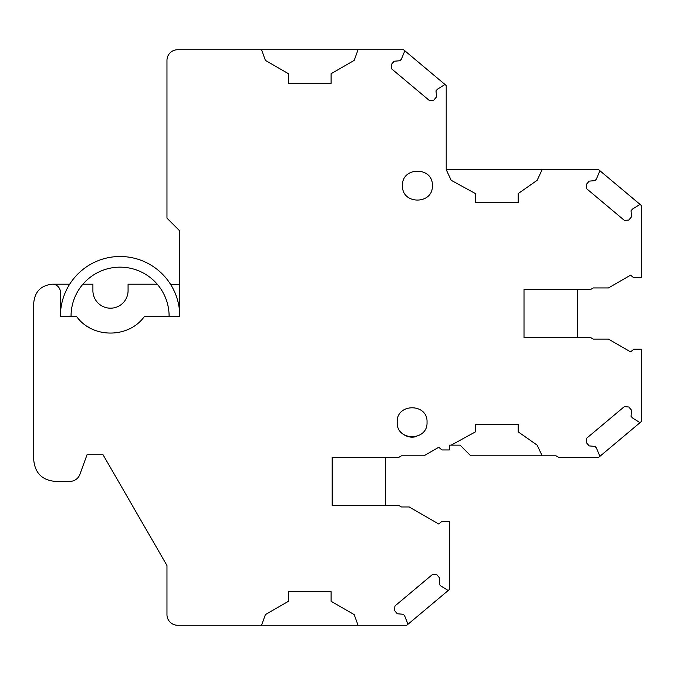 <?xml version="1.0" encoding="UTF-8"?>
<svg xmlns="http://www.w3.org/2000/svg" width="675" height="675" viewBox="0 0 675 675"><rect width="100%" height="100%" fill="white"/><g stroke="black" fill="none" stroke-linecap="round" stroke-linejoin="round"><path stroke-width="1.01" d="M542.135 455.802L470.72 455.802L460.063 445.146L451.195 445.146L475.521 431.823L475.521 424.364L518.155 424.364L518.155 431.823L537.165 445.146L542.135 455.802L555.989 455.802L558.757 457.405L598.615 457.405L599.847 456.368L596.489 448.057L595.122 446.42L589.115 445.897L586.373 442.631L586.769 438.142L624.35 406.612L628.83 407.008L631.572 410.273L631.049 416.281L632.416 417.909L640.018 422.66L641.25 421.63L641.25 349.22L633.766 349.22L630.593 351.886L608.437 339.095L593.291 339.095L590.524 337.5L524.011 337.5L524.011 289.541L590.524 289.541L593.291 287.938L608.437 287.938L630.593 275.155L633.766 277.813L641.25 277.813L641.25 205.411L640.018 204.373L632.416 209.123L631.049 210.76L631.572 216.768L628.83 220.033L624.426 220.421L586.761 188.823L586.373 184.41L589.115 181.145L595.122 180.613L596.489 178.985L599.847 170.674L598.615 169.636L542.135 169.636L537.165 180.293L518.155 193.615L518.155 202.677L475.521 202.677L475.521 193.615L451.178 180.293L446.209 169.636L446.209 85.506L403.582 49.739L358.062 49.739L354.181 60.396L331.104 73.718L331.104 83.312L288.47 83.312L288.47 73.718L265.402 60.396L261.52 49.739L177.635 49.739A10.657 10.657 0 0 0 166.97 60.396L166.97 218.135L179.761 230.918L179.761 316.187L144.593 316.187C128.984 338.681 91.986 338.681 76.385 316.187L60.396 316.187L60.396 292.207A7.99 7.99 0 0 0 52.405 284.209C41.074 285.314 34.855 291.532 33.75 302.864L33.75 460.063C35.016 473.015 42.12 480.119 55.063 481.385L69.879 481.385A10.657 10.657 0 0 0 79.895 474.365L87.041 454.739L103.03 454.739L166.97 565.498L166.97 614.604A10.657 10.657 0 0 0 177.635 625.261L261.52 625.261L265.402 614.604L288.47 601.282L288.47 591.688L331.104 591.688L331.104 601.282L354.181 614.604L358.062 625.261L261.52 625.261M358.062 625.261L406.78 625.261L408.012 624.232L404.654 615.921L403.279 614.284L397.271 613.761L394.538 610.495L394.926 605.998L432.498 574.476L436.987 574.872L439.729 578.138L439.206 584.145L440.572 585.773L448.175 590.524L449.407 589.494L449.407 521.345L441.923 521.345L438.75 524.011L409.21 506.959L401.448 506.959L398.68 505.364L332.168 505.364L332.168 457.405L398.68 457.405L401.448 455.802L423.984 455.802L438.75 447.28L441.923 449.938L449.407 449.938L449.407 445.146L451.195 445.146M437.375 89.227L444.977 84.476L437.375 89.227L436.008 90.863L436.531 96.862L433.789 100.128L429.376 100.516L391.719 68.926L391.34 64.505L394.073 61.239L400.081 60.716L401.456 59.079L404.814 50.768M402.511 185.625C401.591 166.379 433.282 166.379 432.354 185.625C433.282 204.871 401.591 204.871 402.511 185.625M397.187 422.229C396.259 402.983 427.95 402.983 427.03 422.229C427.95 441.475 396.259 441.475 397.187 422.229M542.135 169.636L446.209 169.636M157.241 284.209L128.073 284.209L128.073 290.604A17.584 17.584 0 0 1 110.489 308.188A17.584 17.584 0 0 1 92.905 290.604L92.905 284.209L82.915 284.209M179.761 284.209L170.665 284.512M358.062 49.739L261.52 49.739M640.018 204.373L599.847 170.674M577.302 337.5L577.302 289.541M599.847 456.368L640.018 422.66M385.459 505.364L385.459 457.405M408.012 624.232L448.175 590.524M69.685 284.209L52.405 284.209M87.969 326.81A42.635 42.635 0 0 0 89.572 327.755M400.638 431.772A14.918 14.918 0 0 0 416.602 436.455M179.761 316.187A59.687 59.687 0 0 0 120.082 256.5A59.687 59.687 0 0 0 60.396 316.187M169.104 316.187A49.03 49.03 0 0 0 120.082 267.157A49.03 49.03 0 0 0 71.052 316.187"/></g></svg>
